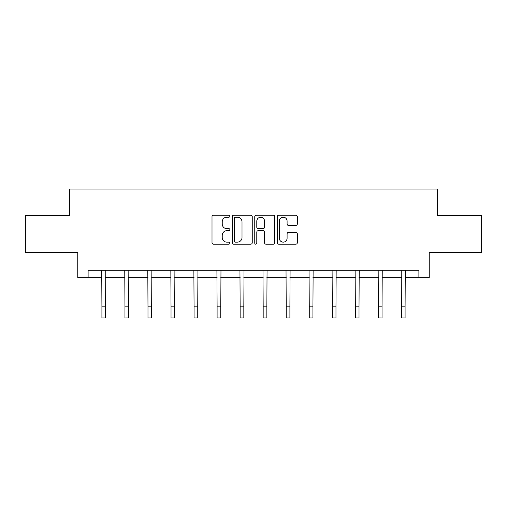 <?xml version="1.0" encoding="UTF-8"?>
<svg xmlns="http://www.w3.org/2000/svg" width="507" height="507" viewBox="0 0 507 507"><rect width="100%" height="100%" fill="white"/><g stroke="black" fill="none" stroke-linecap="round" stroke-linejoin="round"><path stroke-width="0.76" d="M229.874 216.191A1.014 1.014 0 0 0 228.86 215.177L213.46 215.177A1.451 1.451 0 0 0 212.008 216.628L212.008 242.72A1.451 1.451 0 0 0 213.46 244.171L228.86 244.171A1.014 1.014 0 0 0 229.874 243.151A1.014 1.014 0 0 0 228.86 242.137L226.863 242.137A4.639 4.639 0 0 1 222.224 237.498L222.224 235.324A4.639 4.639 0 0 1 226.863 230.685L228.86 230.685A1.014 1.014 0 0 0 229.874 229.671A1.014 1.014 0 0 0 228.86 228.657L226.863 228.657A4.639 4.639 0 0 1 222.224 224.018L222.224 221.844A4.639 4.639 0 0 1 226.863 217.205L228.86 217.205A1.014 1.014 0 0 0 229.874 216.191M295.86 225.4A1.451 1.451 0 0 0 297.311 223.948L297.311 216.628A1.451 1.451 0 0 0 295.86 215.177L278.755 215.177A1.451 1.451 0 0 0 277.31 216.628L277.31 242.72A1.451 1.451 0 0 0 278.755 244.171L295.86 244.171A1.451 1.451 0 0 0 297.311 242.72L297.311 233.879A1.451 1.451 0 0 0 295.86 232.428L288.54 232.428A1.451 1.451 0 0 0 287.089 233.879L287.089 238.265A3.879 3.879 0 0 1 283.217 242.137A3.879 3.879 0 0 1 279.338 238.265L279.338 221.084A3.879 3.879 0 0 1 283.217 217.205A3.879 3.879 0 0 1 287.089 221.084L287.089 223.948A1.451 1.451 0 0 0 288.54 225.4L295.86 225.4M88.11 277.665L88.11 270.282L418.89 270.282L418.89 277.665L429.226 277.665L429.226 252.562L481.65 252.562L481.65 215.646L437.642 215.646L437.642 189.067L69.358 189.067L69.358 215.646L25.35 215.646L25.35 252.562L77.774 252.562L77.774 277.665L101.92 277.665M252.233 216.628A1.451 1.451 0 0 0 250.781 215.177L233.676 215.177A1.451 1.451 0 0 0 232.231 216.628L232.231 242.72A1.451 1.451 0 0 0 233.676 244.171L250.781 244.171A1.451 1.451 0 0 0 252.233 242.72L252.233 216.628M256.219 215.177L273.324 215.177A1.451 1.451 0 0 1 274.769 216.628L274.769 242.72A1.451 1.451 0 0 1 273.324 244.171L266.004 244.171A1.451 1.451 0 0 1 264.553 242.72L264.553 232.136A1.451 1.451 0 0 0 263.101 230.685L258.247 230.685A1.451 1.451 0 0 0 256.796 232.136L256.796 243.151A1.014 1.014 0 0 1 255.782 244.171A1.014 1.014 0 0 1 254.768 243.151L254.768 216.628A1.451 1.451 0 0 1 256.219 215.177M105.608 277.665L124.956 277.665M128.645 277.665L147.987 277.665M151.682 277.665L171.024 277.665M174.719 277.665L194.061 277.665M197.755 277.665L217.097 277.665M220.792 277.665L240.134 277.665M243.829 277.665L263.171 277.665M266.866 277.665L286.208 277.665M289.903 277.665L309.245 277.665M312.939 277.665L332.281 277.665M335.976 277.665L355.318 277.665M359.013 277.665L378.355 277.665M382.044 277.665L401.392 277.665M405.08 277.665L418.89 277.665M235.273 217.205A1.014 1.014 0 0 0 234.259 218.225L234.259 241.123A1.014 1.014 0 0 0 235.273 242.137L237.377 242.137A4.639 4.639 0 0 0 242.01 237.498L242.01 221.844A4.639 4.639 0 0 0 237.377 217.205L235.273 217.205M264.553 221.16A3.879 3.879 0 0 0 260.674 217.281A3.879 3.879 0 0 0 256.796 221.16L256.796 227.212A1.451 1.451 0 0 0 258.247 228.657L263.101 228.657A1.451 1.451 0 0 0 264.553 227.212L264.553 221.16M101.73 270.282L101.92 306.862L105.608 306.862L105.798 270.282M101.92 306.862L101.92 317.933L105.608 317.933L105.608 306.862M124.766 270.282L124.956 306.862L128.645 306.862L128.835 270.282M124.956 306.862L124.956 317.933L128.645 317.933L128.645 306.862M147.803 270.282L147.987 306.862L151.682 306.862L151.872 270.282M147.987 306.862L147.987 317.933L151.682 317.933L151.682 306.862M170.84 270.282L171.024 306.862L174.719 306.862L174.902 270.282M171.024 306.862L171.024 317.933L174.719 317.933L174.719 306.862M193.877 270.282L194.061 306.862L197.755 306.862L197.939 270.282M194.061 306.862L194.061 317.933L197.755 317.933L197.755 306.862M216.914 270.282L217.097 306.862L220.792 306.862L220.976 270.282M217.097 306.862L217.097 317.933L220.792 317.933L220.792 306.862M239.95 270.282L240.134 306.862L243.829 306.862L244.013 270.282M240.134 306.862L240.134 317.933L243.829 317.933L243.829 306.862M262.987 270.282L263.171 306.862L266.866 306.862L267.05 270.282M263.171 306.862L263.171 317.933L266.866 317.933L266.866 306.862M286.024 270.282L286.208 306.862L289.903 306.862L290.086 270.282M286.208 306.862L286.208 317.933L289.903 317.933L289.903 306.862M309.061 270.282L309.245 306.862L312.939 306.862L313.123 270.282M309.245 306.862L309.245 317.933L312.939 317.933L312.939 306.862M332.098 270.282L332.281 306.862L335.976 306.862L336.16 270.282M332.281 306.862L332.281 317.933L335.976 317.933L335.976 306.862M355.128 270.282L355.318 306.862L359.013 306.862L359.197 270.282M355.318 306.862L355.318 317.933L359.013 317.933L359.013 306.862M378.165 270.282L378.355 306.862L382.044 306.862L382.234 270.282M378.355 306.862L378.355 317.933L382.044 317.933L382.044 306.862M401.202 270.282L401.392 306.862L405.08 306.862L405.27 270.282M401.392 306.862L401.392 317.933L405.08 317.933L405.08 306.862"/></g></svg>

